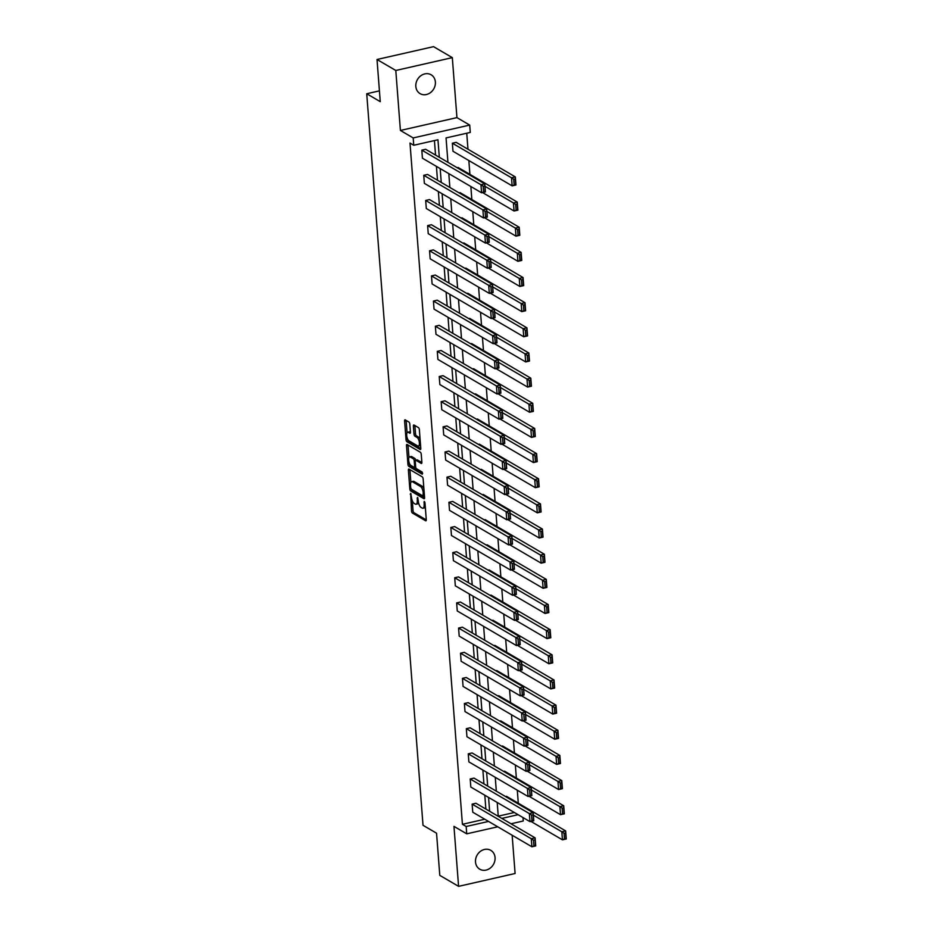 <?xml version="1.0" encoding="UTF-8"?>
<svg xmlns="http://www.w3.org/2000/svg" width="933" height="933" viewBox="0 0 933 933"><rect width="100%" height="100%" fill="white"/><g stroke="black" fill="none" stroke-linecap="round" stroke-linejoin="round"><path stroke-width="1.4" d="M410.66 493.394L411.523 511.016A1.679 0.665 -102.8 0 0 412.386 513.022L425.658 520.789A1.679 0.665 -102.8 0 0 425.914 520.836A1.679 0.665 -102.8 0 0 426.276 519.634L424.981 502.817L424.212 501.371L424.118 504.391A5.365 2.134 -102.8 0 1 422.952 508.24A5.365 2.134 -102.8 0 1 422.148 508.077L421.04 507.435A5.365 2.134 -102.8 0 1 418.299 500.986L417.529 497.406L417.261 500.38A5.365 2.134 -102.8 0 1 416.095 504.228A5.365 2.134 -102.8 0 1 415.29 504.065L414.182 503.423A5.365 2.134 -102.8 0 1 411.43 496.974L410.66 493.394M435.384 81.987A10.928 9.4 -59.7 0 1 430.545 92.565A10.928 9.4 -59.7 0 1 420.095 93.638A10.928 9.4 -59.7 0 1 415.826 86.431A10.928 9.4 -59.7 0 1 420.666 75.865A10.928 9.4 -59.7 0 1 431.128 74.78A10.928 9.4 -59.7 0 1 435.384 81.987M495.061 857.555A10.928 9.4 -59.7 0 1 490.222 868.122A10.928 9.4 -59.7 0 1 479.772 869.206A10.928 9.4 -59.7 0 1 475.503 861.999A10.928 9.4 -59.7 0 1 480.343 851.421A10.928 9.4 -59.7 0 1 490.793 850.348A10.928 9.4 -59.7 0 1 495.061 857.555M452.318 57.636L395.802 70.476L400.409 130.457L456.937 117.616L452.318 57.636L433.53 46.65L377.014 59.49L380.256 101.662L366.727 93.743L423.022 825.297L436.551 833.204L439.793 875.364L458.581 886.35L515.098 873.51L512.147 835.233M377.014 59.49L395.802 70.476M409.809 424.072A1.679 0.665 -102.8 0 0 408.946 422.066L405.225 419.885A1.679 0.665 -102.8 0 0 404.969 419.838A1.679 0.665 -102.8 0 0 404.607 421.04L406.042 439.711A1.679 0.665 -102.8 0 0 406.905 441.729L420.177 449.484A1.679 0.665 -102.8 0 0 420.421 449.543A1.679 0.665 -102.8 0 0 420.795 448.341L419.36 429.658A1.679 0.665 -102.8 0 0 418.497 427.652L413.995 425.016A1.679 0.665 -102.8 0 0 413.751 424.97A1.679 0.665 -102.8 0 0 413.377 426.171L413.995 434.16A1.679 0.665 -102.8 0 0 414.858 436.178L417.086 437.484A4.478 1.784 -102.8 0 1 419.302 442.102A4.478 1.784 -102.8 0 1 418.404 446.079A4.478 1.784 -102.8 0 1 417.739 445.951L409.004 440.831A4.478 1.784 -102.8 0 1 406.788 436.212A4.478 1.784 -102.8 0 1 407.686 432.236A4.478 1.784 -102.8 0 1 408.351 432.364L409.809 433.215A1.679 0.665 -102.8 0 0 410.054 433.274A1.679 0.665 -102.8 0 0 410.415 432.072L409.809 424.072M497.721 826.801L466.733 833.834L453.963 826.37L458.581 886.35M466.733 833.834L466.173 826.498L488.53 821.425M439.315 157.28L437.962 139.763L413.751 145.268L409.995 143.064L462.418 824.305L466.173 826.498M413.751 145.268L413.191 137.932L469.707 125.08L470.267 132.428L446.056 137.921L447.933 162.319M400.409 130.457L413.191 137.932M409.004 469.101A1.679 0.665 -102.8 0 0 408.759 469.054A1.679 0.665 -102.8 0 0 408.397 470.255L409.832 488.939A1.679 0.665 -102.8 0 0 410.683 490.945L423.967 498.712A1.679 0.665 -102.8 0 0 424.212 498.758A1.679 0.665 -102.8 0 0 424.585 497.557L423.139 478.886A1.679 0.665 -102.8 0 0 422.287 476.868L409.004 469.101M407.931 464.319L406.496 445.647A1.679 0.665 -102.8 0 1 406.87 444.446A1.679 0.665 -102.8 0 1 407.115 444.493L420.386 452.26A1.679 0.665 -102.8 0 1 421.25 454.278L421.868 462.267A1.679 0.665 -102.8 0 1 421.494 463.468A1.679 0.665 -102.8 0 1 421.25 463.421L415.861 460.272A1.679 0.665 -102.8 0 0 415.617 460.214A1.679 0.665 -102.8 0 0 415.255 461.415L415.651 466.722A1.679 0.665 -102.8 0 0 416.515 468.739L422.124 472.016L422.287 474.232L408.794 466.337A1.679 0.665 -102.8 0 1 407.931 464.319L409.412 463.363M379.428 90.863L366.727 93.743M457.147 167.707L458.115 167.485L517.267 202.076L517.885 210.135L514.06 211.01L482.548 192.571M461.019 218.019L461.987 217.797L521.127 252.388L521.757 260.447L517.932 261.31L486.42 242.883M464.891 268.319L465.859 268.098L524.999 302.689L525.629 310.747L521.804 311.622L490.291 293.195M468.763 318.631L469.719 318.41L528.871 353.001L529.489 361.059L525.676 361.922L494.152 343.496M472.623 368.932L473.591 368.71L532.743 403.301L533.361 411.371L529.547 412.234L498.024 393.808M476.495 419.244L477.463 419.022L536.615 453.613L537.233 461.672L533.419 462.546L501.896 444.108M480.367 469.544L481.335 469.334L540.487 503.913L541.105 511.984L537.291 512.847L505.768 494.42M484.239 519.856L485.207 519.634L544.359 554.225L544.977 562.284L541.163 563.159L509.64 544.72M488.111 570.168L489.079 569.946L548.231 604.537L548.849 612.596L545.035 613.459L513.512 595.032M491.983 620.468L492.951 620.247L552.103 654.838L552.721 662.896L548.896 663.771L517.383 645.333M495.855 670.78L496.822 670.559L555.975 705.15L556.593 713.209L552.768 714.072L521.255 695.645M499.726 721.081L500.694 720.859L559.847 755.45L560.465 763.509L556.639 764.384L525.127 745.945M503.598 771.393L504.566 771.171L563.707 805.762L564.337 813.821L560.511 814.684L528.999 796.257M498.245 816.165L514.351 812.503M518.293 803.22L517.29 790.204M516.357 778.075L515.354 765.048M514.421 752.919L513.43 739.892M512.485 727.763L511.494 714.736M510.561 702.607L509.558 689.592M508.625 677.451L507.622 664.436M506.689 652.307L505.686 639.28M504.753 627.151L503.75 614.124M502.817 601.995L501.814 588.98M500.881 576.839L499.878 563.824M498.945 551.695L497.942 538.668M497.009 526.539L496.006 513.512M495.073 501.383L494.07 488.356M493.137 476.227L492.134 463.211M491.201 451.071L490.198 438.055M489.265 425.926L488.262 412.899M487.329 400.77L486.326 387.743M485.393 375.614L484.39 362.599M483.457 350.458L482.454 337.443M481.521 325.314L480.518 312.287M479.585 300.158L478.582 287.131M477.649 275.002L476.646 261.975M475.713 249.846L474.71 236.83M473.777 224.69L472.774 211.674M471.841 199.545L470.85 186.518M469.905 174.389L468.844 160.546M467.981 149.233L466.745 133.221M505.534 796.549L506.502 796.327L565.643 830.906L566.273 838.977L562.447 839.84L530.935 821.413M501.662 746.237L502.63 746.015L561.783 780.606L562.401 788.665L558.575 789.54L527.063 771.101M497.79 695.925L498.758 695.715L557.911 730.294L558.529 738.365L554.703 739.228L523.191 720.801M493.919 645.624L494.887 645.403L554.039 679.994L554.657 688.053L550.832 688.927L519.319 670.489M490.047 595.312L491.015 595.091L550.167 629.682L550.785 637.752L546.971 638.615L515.448 620.188M486.175 545.012L487.143 544.79L546.295 579.381L546.913 587.44L543.099 588.303L511.576 569.876M482.303 494.7L483.271 494.478L542.423 529.069L543.041 537.128L539.227 538.003L507.704 519.564M478.431 444.4L479.399 444.178L538.551 478.769L539.169 486.828L535.355 487.691L503.832 469.264M474.559 394.088L475.527 393.866L534.679 428.457L535.297 436.516L531.483 437.39L499.96 418.952M470.699 343.787L471.655 343.566L530.807 378.157L531.425 386.215L527.611 387.078L496.088 368.652M466.827 293.475L467.795 293.254L526.935 327.845L527.565 335.903L523.74 336.778L492.216 318.34M462.955 243.163L463.923 242.953L523.063 277.533L523.693 285.603L519.868 286.466L488.356 268.039M459.083 192.863L460.051 192.641L519.203 227.232L519.821 235.291L515.996 236.166L484.484 217.727M452.983 151.263L452.353 143.204L456.179 142.341L515.331 176.92L515.949 184.991L512.124 185.854L452.983 151.263M522.993 817.553L523.25 820.993L511.016 823.781M456.937 117.616L469.707 125.08M501.826 818.404L518.107 814.696M448.808 173.631L449.869 187.475M450.744 198.787L451.805 212.631M452.68 223.943L453.741 237.787M454.616 249.088L455.677 262.943M456.552 274.244L457.613 288.087M458.488 299.4L459.549 313.243M460.424 324.556L461.485 338.399M462.36 349.712L463.421 363.555M464.284 374.856L465.357 388.699M466.22 400.012L467.293 413.855M468.156 425.168L469.229 439.011M470.092 450.324L471.165 464.168M472.028 475.468L473.101 489.312M473.964 500.624L475.037 514.468M475.9 525.78L476.973 539.624M477.836 550.937L478.897 564.78M479.772 576.081L480.833 589.936M481.708 601.237L482.769 615.08M483.644 626.393L484.705 640.236M485.58 651.549L486.641 665.392M487.516 676.705L488.577 690.548M489.452 701.849L490.513 715.693M491.388 727.005L492.449 740.849M493.324 752.161L494.385 766.005M495.26 777.317L496.321 791.161M497.196 802.462L498.257 816.317M489.627 811.267L488.565 797.423M487.691 786.111L486.629 772.267M485.766 760.966L484.694 747.111M483.83 735.81L482.758 721.967M481.894 710.654L480.822 696.811M479.959 685.498L478.886 671.655M478.023 660.342L476.95 646.499M476.087 635.198L475.014 621.355M474.151 610.042L473.078 596.199M472.215 584.886L471.153 571.043M470.279 559.73L469.217 545.887M468.343 534.586L467.281 520.731M466.407 509.43L465.345 495.586M464.471 484.274L463.409 470.43M462.535 459.118L461.473 445.274M460.599 433.962L459.537 420.118M458.663 408.817L457.602 394.974M456.727 383.661L455.666 369.818M454.791 358.505L453.73 344.662M452.855 333.349L451.794 319.506M450.919 308.205L449.858 294.35M448.983 283.049L447.922 269.205M447.047 257.893L445.986 244.049M445.111 232.737L444.05 218.893M443.187 207.581L442.114 193.737M441.251 182.436L440.178 168.593M485.871 809.074L484.81 795.231M483.935 783.918L482.874 770.075M481.999 758.762L480.938 744.919M480.063 733.606L479.002 719.763M478.128 708.462L477.066 694.607M476.203 683.306L475.13 669.462M474.267 658.15L473.194 644.306M472.331 632.994L471.258 619.15M470.395 607.838L469.322 593.994M468.459 582.693L467.386 568.85M466.523 557.537L465.45 543.694M464.587 532.381L463.514 518.538M462.651 507.225L461.578 493.382M460.715 482.081L459.654 468.238M458.779 456.925L457.718 443.082M456.843 431.769L455.782 417.926M454.907 406.613L453.846 392.77M452.971 381.469L451.91 367.614M451.036 356.313L449.974 342.469M449.1 331.157L448.038 317.313M447.164 306.001L446.102 292.157M445.228 280.845L444.166 267.001M443.292 255.7L442.23 241.857M441.356 230.544L440.294 216.701M439.42 205.388L438.358 191.545M437.484 180.232L436.422 166.389M435.548 155.088L434.44 140.568M462.418 824.305L484.775 819.221M484.705 185.912L483.177 186.25L483.609 191.895L485.137 191.545L484.775 183.871L485.393 191.93L481.58 192.793L422.427 158.202L421.809 150.143L480.962 184.734L484.775 183.871L425.623 149.28L421.809 150.143M486.629 211.056L485.113 211.406L485.545 217.051L487.073 216.701L486.711 209.015L487.329 217.086L483.516 217.949L424.363 183.358L423.745 175.299L482.897 209.89L486.711 209.015L427.559 174.436L423.745 175.299M488.565 236.212L487.038 236.562L487.481 242.207L489.009 241.857L488.647 234.171L489.265 242.23L485.452 243.105L426.299 208.514L425.681 200.455L484.833 235.046L488.647 234.171L429.495 199.58L425.681 200.455M490.501 261.368L488.974 261.718L489.417 267.363L490.945 267.013L490.583 259.327L491.201 267.386L487.388 268.261L428.235 233.67L427.617 225.599L486.758 260.19L490.583 259.327L431.431 224.736L427.617 225.599M492.437 286.524L490.91 286.863L491.353 292.507L492.881 292.169L492.519 284.483L493.137 292.542L489.324 293.405L430.171 258.826L429.553 250.755L488.694 285.346L492.519 284.483L433.367 249.892L429.553 250.755M494.373 311.669L492.846 312.019L493.289 317.663L494.817 317.313L494.455 309.628L495.073 317.698L491.259 318.561L432.107 283.97L431.489 275.911L490.63 310.502L494.455 309.628L435.303 275.048L431.489 275.911M496.309 336.825L494.782 337.175L495.225 342.819L496.753 342.469L496.391 334.784L497.009 342.854L493.195 343.717L434.043 309.126L433.425 301.067L492.566 335.658L496.391 334.784L437.239 300.193L433.425 301.067M498.245 361.981L496.718 362.331L497.149 367.975L498.677 367.625L498.327 359.94L498.945 367.999L495.12 368.873L435.979 334.282L435.349 326.223L494.502 360.803L498.327 359.94L439.175 325.349L435.349 326.223M500.181 387.137L498.654 387.487L499.085 393.12L500.613 392.781L500.263 385.096L500.881 393.155L497.056 394.018L437.915 359.438L437.285 351.368L496.438 385.959L500.263 385.096L441.111 350.505L437.285 351.368M502.117 412.293L500.589 412.631L501.021 418.276L502.549 417.926L502.199 410.252L502.817 418.311L498.992 419.174L439.851 384.583L439.221 376.524L498.374 411.115L502.199 410.252L443.047 375.661L439.221 376.524M504.053 437.437L502.525 437.787L502.957 443.432L504.485 443.082L504.135 435.396L504.753 443.467L500.928 444.33L441.787 409.739L441.157 401.68L500.31 436.271L504.135 435.396L444.983 400.817L441.157 401.68M505.989 462.593L504.461 462.943L504.893 468.588L506.421 468.238L506.071 460.552L506.689 468.611L502.864 469.486L443.711 434.895L443.093 426.836L502.246 461.427L506.071 460.552L446.919 425.961L443.093 426.836M507.925 487.749L506.397 488.099L506.829 493.744L508.357 493.394L507.995 485.708L508.625 493.767L504.8 494.642L445.647 460.051L445.029 451.98L504.182 486.571L507.995 485.708L448.855 451.117L445.029 451.98M509.861 512.905L508.333 513.243L508.765 518.888L510.293 518.55L509.931 510.864L510.561 518.923L506.736 519.786L447.583 485.207L446.965 477.136L506.118 511.727L509.931 510.864L450.791 476.273L446.965 477.136M511.797 538.049L510.269 538.399L510.701 544.044L512.229 543.694L511.867 536.009L512.497 544.079L508.672 544.942L449.519 510.351L448.901 502.292L508.053 536.883L511.867 536.009L452.727 501.429L448.901 502.292M513.733 563.205L512.205 563.555L512.637 569.2L514.165 568.85L513.803 561.165L514.433 569.223L510.608 570.098L451.455 535.507L450.837 527.448L509.989 562.039L513.803 561.165L454.663 526.574L450.837 527.448M515.669 588.361L514.141 588.711L514.573 594.356L516.101 594.006L515.739 586.321L516.369 594.379L512.544 595.254L453.391 560.663L452.773 552.604L511.925 587.184L515.739 586.321L456.599 551.73L452.773 552.604M517.605 613.517L516.077 613.867L516.509 619.5L518.037 619.162L517.675 611.477L518.293 619.535L514.48 620.398L455.327 585.819L454.709 577.749L513.861 612.34L517.675 611.477L458.523 576.886L454.709 577.749M519.541 638.673L518.013 639.012L518.445 644.656L519.973 644.306L519.611 636.633L520.229 644.691L516.416 645.554L457.263 610.963L456.645 602.905L515.797 637.496L519.611 636.633L460.459 602.042L456.645 602.905M521.477 663.818L519.949 664.168L520.381 669.812L521.909 669.462L521.547 661.777L522.165 669.847L518.351 670.71L459.199 636.119L458.581 628.061L517.733 662.652L521.547 661.777L462.395 627.186L458.581 628.061M523.413 688.974L521.885 689.324L522.317 694.968L523.845 694.619L523.483 686.933L524.101 694.992L520.287 695.866L461.135 661.275L460.517 653.217L519.669 687.796L523.483 686.933L464.331 652.342L460.517 653.217M525.349 714.13L523.821 714.48L524.253 720.113L525.78 719.775L525.419 712.089L526.037 720.148L522.223 721.022L463.071 686.431L462.453 678.361L521.605 712.952L525.419 712.089L466.267 677.498L462.453 678.361M527.285 739.286L525.757 739.624L526.189 745.269L527.716 744.931L527.355 737.245L527.973 745.304L524.159 746.167L465.007 711.576L464.389 703.517L523.541 738.108L527.355 737.245L468.203 702.654L464.389 703.517M529.221 764.43L527.693 764.78L528.125 770.425L529.652 770.075L529.291 762.389L529.909 770.46L526.095 771.323L466.943 736.732L466.325 728.673L525.477 763.264L529.291 762.389L470.139 727.81L466.325 728.673M531.145 789.586L529.617 789.936L530.061 795.581L531.588 795.231L531.227 787.545L531.845 795.604L528.031 796.479L468.879 761.888L468.261 753.829L527.413 788.42L531.227 787.545L472.075 752.954L468.261 753.829M533.081 814.742L531.553 815.092L531.997 820.737L533.524 820.387L533.163 812.701L533.781 820.76L529.967 821.635L470.815 787.044L470.197 778.985L529.338 813.564L533.163 812.701L474.011 778.11L470.197 778.985M535.017 839.898L533.489 840.236L533.933 845.881L535.46 845.543L535.099 837.857L535.717 845.916L531.903 846.779L472.751 812.2L472.133 804.129L531.274 838.72L535.099 837.857L475.947 803.266L472.133 804.129M416.095 504.228L417.611 503.878A5.365 2.134 -102.8 0 0 418.567 502.77M422.952 508.24L424.48 507.89A5.365 2.134 -102.8 0 0 425.308 507.062M412.293 500.683L413.051 510.666A1.679 0.665 -102.8 0 0 413.914 512.683L426.288 519.914M411.476 489.289A1.679 0.665 -102.8 0 0 412.211 490.595L424.585 497.837M409.914 469.637A1.679 0.665 -102.8 0 0 409.925 469.905L410.893 482.489M410.73 487.796L411.325 489.207L422.987 496.018L423.232 492.916A5.365 2.134 -102.8 0 0 420.491 486.478L412.526 481.813A5.365 2.134 -102.8 0 0 411.721 481.65A5.365 2.134 -102.8 0 0 410.555 485.498L410.73 487.796M423.909 488.857A5.365 2.134 -102.8 0 0 422.019 486.128L420.491 486.478M411.721 481.65L413.249 481.311A5.365 2.134 -102.8 0 1 414.054 481.475L422.019 486.128M408.957 457.462L408.024 445.298L406.496 445.647M421.879 462.546L417.389 459.922A1.679 0.665 -102.8 0 0 417.144 459.876A1.679 0.665 -102.8 0 0 416.934 460.027M422.696 473.229L410.322 465.987L408.794 466.337M410.275 457.007A4.478 1.784 -102.8 0 0 409.61 456.867A4.478 1.784 -102.8 0 0 408.724 460.844A4.478 1.784 -102.8 0 0 410.928 465.474L414.007 467.27A1.679 0.665 -102.8 0 0 414.264 467.316A1.679 0.665 -102.8 0 0 414.625 466.115L414.217 460.82A1.679 0.665 -102.8 0 0 413.354 458.803L410.275 457.007L411.803 456.657A4.478 1.784 -102.8 0 0 411.138 456.517L409.61 456.867M415.535 466.92A1.679 0.665 -102.8 0 0 415.686 466.978L414.264 467.316M415.71 460.191A1.679 0.665 -102.8 0 0 414.882 458.453L413.354 458.803M411.803 456.657L414.882 458.453M409.459 463.981A1.679 0.665 -102.8 0 0 410.322 465.987M407.686 432.236L409.202 431.886A4.478 1.784 -102.8 0 1 409.879 432.026L410.427 432.352M418.404 446.079L419.932 445.741A4.478 1.784 -102.8 0 0 420.55 445.204M420.083 439.14A4.478 1.784 -102.8 0 0 418.614 437.134L417.086 437.484M414.905 425.541A1.679 0.665 -102.8 0 0 414.905 425.821L415.523 433.81A1.679 0.665 -102.8 0 0 416.386 435.828L418.614 437.134M407.523 438.825L407.569 439.361A1.679 0.665 -102.8 0 0 408.432 441.379L420.806 448.61M406.123 420.41A1.679 0.665 -102.8 0 0 406.135 420.69L407.068 432.772M533.349 815.127L561.829 831.781L565.643 830.906L565.573 832.947L564.045 833.297L564.477 838.942L566.004 838.592L565.573 832.947M564.477 838.942L562.447 839.84L561.829 831.781L564.045 833.297M533.933 845.881L531.903 846.779L531.274 838.72L533.489 840.236M531.413 789.971L559.893 806.625L563.707 805.762L563.637 807.803L562.109 808.141L562.541 813.786L564.068 813.448L563.637 807.803M562.541 813.786L560.511 814.684L559.893 806.625L562.109 808.141M529.477 764.815L557.957 781.469L561.783 780.606L561.701 782.647L560.173 782.997L560.605 788.642L562.133 788.292L561.701 782.647M560.605 788.642L558.575 789.54L557.957 781.469L560.173 782.997M531.997 820.737L529.967 821.635L529.338 813.564L531.553 815.092M530.061 795.581L528.031 796.479L527.413 788.42L529.617 789.936M527.542 739.671L556.021 756.325L559.847 755.45L559.765 757.491L558.237 757.841L558.669 763.486L560.197 763.136L559.765 757.491M558.669 763.486L556.639 764.384L556.021 756.325L558.237 757.841M528.125 770.425L526.095 771.323L525.477 763.264L527.693 764.78M525.606 714.515L554.085 731.169L557.911 730.294L557.829 732.335L556.301 732.685L556.733 738.33L558.261 737.98L557.829 732.335M556.733 738.33L554.703 739.228L554.085 731.169L556.301 732.685M526.189 745.269L524.159 746.167L523.541 738.108L525.757 739.624M523.67 689.359L552.149 706.013L555.975 705.15L555.893 707.191L554.365 707.529L554.797 713.174L556.325 712.835L555.893 707.191M554.797 713.174L552.768 714.072L552.149 706.013L554.365 707.529M524.253 720.113L522.223 721.022L521.605 712.952L523.821 714.48M521.734 664.203L550.213 680.857L554.039 679.994L553.957 682.035L552.429 682.385L552.861 688.018L554.389 687.679L553.957 682.035M552.861 688.018L550.832 688.927L550.213 680.857L552.429 682.385M522.317 694.968L520.287 695.866L519.669 687.796L521.885 689.324M519.798 639.047L548.277 655.701L552.103 654.838L552.021 656.879L550.493 657.229L550.937 662.873L552.453 662.523L552.021 656.879M550.937 662.873L548.896 663.771L548.277 655.701L550.493 657.229M520.381 669.812L518.351 670.71L517.733 662.652L519.949 664.168M517.862 613.902L546.341 630.556L550.167 629.682L550.085 631.723L548.557 632.073L549.001 637.717L550.528 637.367L550.085 631.723M549.001 637.717L546.971 638.615L546.341 630.556L548.557 632.073M518.445 644.656L516.416 645.554L515.797 637.496L518.013 639.012M515.926 588.746L544.405 605.4L548.231 604.537L548.149 606.578L546.621 606.916L547.065 612.561L548.592 612.211L548.149 606.578M547.065 612.561L545.035 613.459L544.405 605.4L546.621 606.916M516.509 619.5L514.48 620.398L513.861 612.34L516.077 613.867M513.99 563.59L542.47 580.244L546.295 579.381L546.213 581.422L544.685 581.76L545.129 587.405L546.656 587.067L546.213 581.422M545.129 587.405L543.099 588.303L542.47 580.244L544.685 581.76M514.573 594.356L512.544 595.254L511.925 587.184L514.141 588.711M512.054 538.434L540.534 555.088L544.359 554.225L544.277 556.266L542.749 556.616L543.193 562.261L544.72 561.911L544.277 556.266M543.193 562.261L541.163 563.159L540.534 555.088L542.749 556.616M512.637 569.2L510.608 570.098L509.989 562.039L512.205 563.555M510.118 513.29L538.609 529.944L542.423 529.069L542.341 531.11L540.825 531.46L541.257 537.105L542.784 536.755L542.341 531.11M541.257 537.105L539.227 538.003L538.609 529.944L540.825 531.46M510.701 544.044L508.672 544.942L508.053 536.883L510.269 538.399M508.182 488.134L536.673 504.788L540.487 503.913L540.417 505.954L538.889 506.304L539.321 511.949L540.848 511.599L540.417 505.954M539.321 511.949L537.291 512.847L536.673 504.788L538.889 506.304M508.765 518.888L506.736 519.786L506.118 511.727L508.333 513.243M506.257 462.978L534.737 479.632L538.551 478.769L538.481 480.81L536.953 481.148L537.385 486.793L538.912 486.455L538.481 480.81M537.385 486.793L535.355 487.691L534.737 479.632L536.953 481.148M506.829 493.744L504.8 494.642L504.182 486.571L506.397 488.099M504.321 437.822L532.801 454.476L536.615 453.613L536.545 455.654L535.017 456.004L535.449 461.648L536.976 461.299L536.545 455.654M535.449 461.648L533.419 462.546L532.801 454.476L535.017 456.004M504.893 468.588L502.864 469.486L502.246 461.427L504.461 462.943M502.386 412.666L530.865 429.332L534.679 428.457L534.609 430.498L533.081 430.848L533.513 436.492L535.041 436.143L534.609 430.498M533.513 436.492L531.483 437.39L530.865 429.332L533.081 430.848M502.957 443.432L500.928 444.33L500.31 436.271L502.525 437.787M500.45 387.522L528.929 404.176L532.743 403.301L532.673 405.342L531.145 405.692L531.577 411.336L533.105 410.986L532.673 405.342M531.577 411.336L529.547 412.234L528.929 404.176L531.145 405.692M501.021 418.276L498.992 419.174L498.374 411.115L500.589 412.631M498.514 362.366L526.993 379.02L530.807 378.157L530.737 380.197L529.209 380.536L529.641 386.18L531.169 385.83L530.737 380.197M529.641 386.18L527.611 387.078L526.993 379.02L529.209 380.536M499.085 393.12L497.056 394.018L496.438 385.959L498.654 387.487M496.578 337.21L525.057 353.864L528.871 353.001L528.801 355.041L527.273 355.391L527.705 361.024L529.233 360.686L528.801 355.041M527.705 361.024L525.676 361.922L525.057 353.864L527.273 355.391M497.149 367.975L495.12 368.873L494.502 360.803L496.718 362.331M494.642 312.054L523.121 328.708L526.935 327.845L526.865 329.885L525.337 330.235L525.769 335.88L527.297 335.53L526.865 329.885M525.769 335.88L523.74 336.778L523.121 328.708L525.337 330.235M495.225 342.819L493.195 343.717L492.566 335.658L494.782 337.175M492.706 286.909L521.185 303.563L524.999 302.689L524.929 304.729L523.401 305.079L523.833 310.724L525.361 310.374L524.929 304.729M523.833 310.724L521.804 311.622L521.185 303.563L523.401 305.079M493.289 317.663L491.259 318.561L490.63 310.502L492.846 312.019M490.77 261.753L519.249 278.407L523.063 277.533L522.993 279.573L521.465 279.923L521.897 285.568L523.425 285.218L522.993 279.573M521.897 285.568L519.868 286.466L519.249 278.407L521.465 279.923M491.353 292.507L489.324 293.405L488.694 285.346L490.91 286.863M488.834 236.597L517.314 253.251L521.127 252.388L521.057 254.429L519.529 254.767L519.961 260.412L521.489 260.074L521.057 254.429M519.961 260.412L517.932 261.31L517.314 253.251L519.529 254.767M489.417 267.363L487.388 268.261L486.758 260.19L488.974 261.718M486.898 211.441L515.378 228.095L519.203 227.232L519.121 229.273L517.593 229.623L518.025 235.268L519.553 234.918L519.121 229.273M518.025 235.268L515.996 236.166L515.378 228.095L517.593 229.623M487.481 242.207L485.452 243.105L484.833 235.046L487.038 236.562M484.962 186.285L513.442 202.951L517.267 202.076L517.185 204.117L515.657 204.467L516.089 210.112L517.617 209.762L517.185 204.117M516.089 210.112L514.06 211.01L513.442 202.951L515.657 204.467M485.545 217.051L483.516 217.949L482.897 209.89L485.113 211.406M452.353 143.204L511.506 177.795L515.331 176.92L515.249 178.961L513.721 179.311L514.153 184.956L515.681 184.606L515.249 178.961M514.153 184.956L512.124 185.854L511.506 177.795L513.721 179.311M483.609 191.895L481.58 192.793L480.962 184.734L483.177 186.25M411.091 494L410.24 494.198M424.807 502.024L423.955 502.222M417.949 498.012L417.098 498.21M418.229 500.158L417.261 500.38M425.086 504.17L424.118 504.391M413.914 512.683L412.386 513.022M413.051 510.666L411.523 511.016M412.211 490.595L410.683 490.945M410.94 488.682L409.832 488.939M409.925 469.905L408.397 470.255M424.387 494.991L423.419 495.213M424.212 492.694L423.232 492.916M414.054 481.475L412.526 481.813M417.389 459.922L415.861 460.272M415.593 465.894L414.625 466.115M415.325 460.564L414.217 460.82M409.879 432.026L408.351 432.364M416.386 435.828L414.858 436.178M415.523 433.81L413.995 434.16M414.905 425.821L413.377 426.171M408.432 441.379L406.905 441.729M407.569 439.361L406.042 439.711M406.135 420.69L404.607 421.04M424.445 495.761L423.162 496.053M417.144 459.876L415.617 460.214"/></g></svg>
